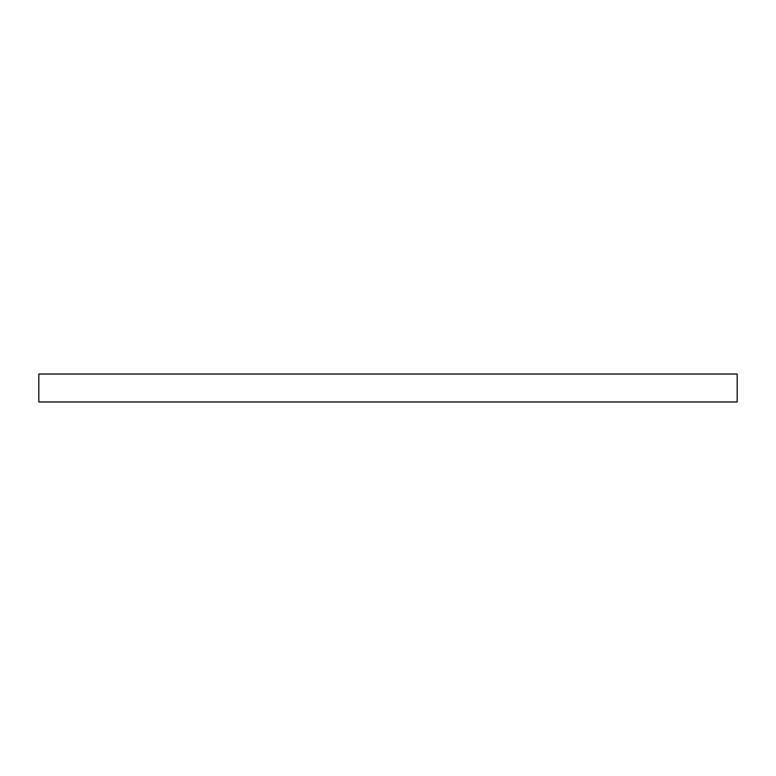 <?xml version="1.0" encoding="UTF-8"?>
<svg xmlns="http://www.w3.org/2000/svg" width="776" height="776" viewBox="0 0 776 776"><rect width="100%" height="100%" fill="white"/><g stroke="black" fill="none" stroke-linecap="round" stroke-linejoin="round"><path stroke-width="1.16" d="M38.8 374.032L737.2 374.032L737.2 401.968L38.8 401.968L38.8 374.032"/></g></svg>
